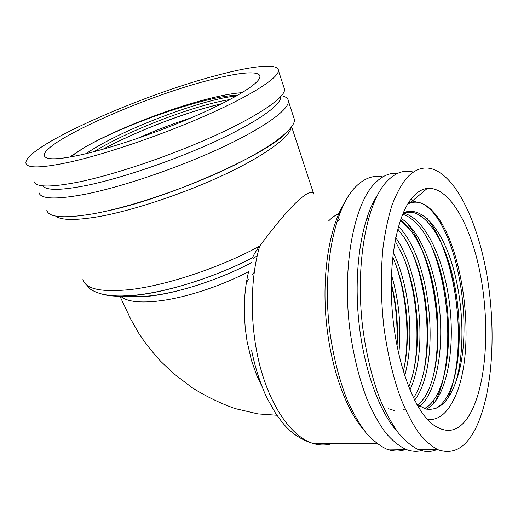 <?xml version="1.0" encoding="UTF-8"?>
<svg xmlns="http://www.w3.org/2000/svg" width="518" height="518" viewBox="0 0 518 518"><rect width="100%" height="100%" fill="white"/><g stroke="black" fill="none" stroke-linecap="round" stroke-linejoin="round"><path stroke-width="0.78" d="M120.429 295.979C125.77 301.204 137.477 302.998 155.568 301.359L165.216 300.084C178.729 297.889 193.214 294.12 208.67 288.779C222.818 283.832 236.13 278.127 248.601 271.659C245.487 284.524 244.069 298.491 244.354 313.545L245.182 327.48L247.041 341.284L251.47 360.411L256.682 375.246L261.577 385.645M254.208 272.339L251.91 275.22M248.795 279.221L246.451 282.304M253.276 258.456L257.219 255.73M83.696 281.559L90.171 289.025C93.667 291.375 98.057 293.169 103.347 294.399C111.532 295.94 118.616 296.063 122.501 295.959L134.505 295.234C167.968 292.087 215.715 276.877 252.564 257.673C253.684 254.675 256.08 250.803 259.738 246.044C275.032 225.498 287.529 210.645 297.228 201.47C306.125 193.22 311.577 190.579 313.578 193.544L291.647 126.819M382.737 176.91C373.245 174.929 364.193 178.25 355.581 186.869C334.505 207.873 322.112 267.728 329.526 329.338C333.048 355.639 338.94 379.195 347.215 400.006C352.965 412.827 359.188 423.692 365.876 432.608C372.72 440.294 379.636 445.784 386.629 449.093C393.33 451.612 399.741 451.709 405.853 449.378M444.379 374.197L444.755 371.419M412.716 200.667L411.344 198.731M397.617 173.362C389.497 172.611 381.766 176.068 374.43 183.741C354.001 204.856 342.152 265.456 349.644 327.933C353.185 354.61 359.032 378.503 367.184 399.605C372.843 412.6 378.949 423.614 385.502 432.653C392.197 440.436 398.951 445.998 405.769 449.339C412.328 451.903 418.589 451.987 424.546 449.592M413.332 172.093C403.962 169.541 395.046 172.747 386.59 181.721C366.582 202.907 355.102 263.979 362.639 327.026C366.2 353.943 372.008 378.049 380.076 399.346C385.677 412.457 391.705 423.569 398.167 432.679C404.765 440.527 411.409 446.14 418.11 449.507C424.553 452.084 430.698 452.169 436.532 449.747M477.266 424.967C492.903 389.944 496.05 330.322 487.211 276.994C478.315 223.808 457.2 177.745 433.035 169.198C423.633 166.051 414.711 169.14 406.248 178.457C400.913 185.327 396.14 194.315 391.925 205.426C388.118 217.67 385.165 231.591 383.067 247.17C380.588 271.911 380.801 298.044 383.702 325.563C387.276 352.868 393.032 377.324 400.964 398.918C406.455 412.218 412.36 423.484 418.667 432.724C425.097 440.676 431.565 446.361 438.066 449.766C454.163 455.316 467.23 447.053 477.266 424.967M411.894 198.044C396.911 215.87 388.124 262.121 392.34 312.14C396.51 362.153 413.092 407.439 431.157 423.245C447.979 436.214 461.81 431.442 472.649 408.935C487.198 377.641 489.568 321.212 480.069 272.837C470.609 224.559 449.087 186.312 427.259 188.429C421.833 189.076 416.705 192.282 411.894 198.044M427.395 419.483C437.658 420.506 446.251 414.225 453.172 400.641C480.639 349.786 461.292 220.48 422.241 203.568L421.056 203.056C416.517 201.606 412.069 201.923 407.724 204.008M357.239 420.137L356.365 420.111M338.163 220.7L339.497 219.263M435.483 400.971L434.803 402.266M391.239 283.793C395.979 304.098 397.85 324.514 396.859 345.027M391.239 283.968C395.933 304.163 397.792 324.456 396.827 344.852M328.716 220.83C332.245 217.275 335.942 214.73 339.821 213.196M396.484 266.53C406.345 296.231 409.589 333.676 404.856 363.947M395.875 264.86C406.365 295.409 409.738 334.395 404.552 365.572M405.082 261.37C416.427 293.382 420.053 334.978 414.329 367.644M404.506 259.887C416.446 292.605 420.202 335.658 414.031 369.081M413.863 256.514C426.631 290.553 430.639 336.247 423.957 371.005M413.312 255.186C426.644 289.808 430.775 336.894 423.659 372.274M400.453 220.092C408.359 226.094 415.294 235.515 421.244 248.362L419.159 243.331C436.104 279.526 441.996 334.434 433.741 374.074M406.895 222.895C432.297 254.591 444.217 326.903 433.456 375.213M431.973 247.474C451.443 293.823 453.25 366.627 435.528 400.971M431.475 246.387C447.403 284.155 452.305 339.355 443.414 377.939M427.156 218.499C431.099 223.485 434.757 229.416 438.131 236.292C460.638 281.028 465.099 359.965 447.727 398.277M426.974 218.337C453.651 251.036 465.973 330.97 453.554 380.477M83.625 154.241C112.121 147.669 154.008 133.612 189.4 118.596C224.825 103.561 250.395 89.128 257.556 81.035C267.741 69.665 244.082 70.817 208.314 80.413C137.633 98.375 25.026 150.013 47.125 158.042C52.525 159.784 64.692 158.521 83.625 154.241M242.023 92.677C233.521 93.227 222.585 95.189 209.214 98.549C169.308 108.508 114.277 130.012 83.605 147.941L69.626 157.096M33.942 181.151C35.094 187.367 50.175 187.62 79.183 181.915C115.993 174.307 172.708 154.992 216.271 135.017C259.932 115.009 285.042 97.287 284.596 89.426L283.922 87.367M216.822 75.382C141.582 94.93 24.799 146.264 25.9 163.002C26.735 168.551 41.667 168.182 70.688 161.901C107.537 153.593 164.692 133.948 208.786 114.245C252.978 94.516 278.6 77.603 278.438 70.59C278.509 62.898 252.13 65.883 216.822 75.382M38.96 192.476C40.307 199.1 55.478 199.741 84.479 194.392C121.264 187.212 177.7 168.097 220.933 147.954C264.264 127.778 289.057 109.563 288.429 101.185C288.235 98.472 285.949 96.646 281.559 95.72M46.808 210.191C48.452 217.45 63.766 218.68 92.748 213.882C129.494 207.362 185.496 188.558 228.218 168.162C271.037 147.734 295.331 128.755 294.438 119.574L293.635 117.133M222.118 103.574L211.927 106.132C178.198 115.164 133.961 132.44 102.978 149.242M221.937 103.665L211.946 106.177C178.283 115.184 134.156 132.414 103.179 149.184M416.854 404.364L425.427 408.909C438.351 411.324 448.465 402.382 455.775 382.077C476.133 328.412 456.455 220.817 422.241 203.568L420.655 202.933M237.607 95.293C208.411 95.098 125.006 124.029 83.605 147.941L70.616 156.928M421.056 203.056L414.814 201.644L408.721 202.415M82.899 279.584C85.612 288.992 100.958 292.366 128.93 289.717C165.203 285.91 220.61 267.528 259.738 246.044C249.559 280.536 249.741 328.93 260.735 368.822C271.769 408.734 292.178 436.532 312.224 443.188C319.315 445.506 326.139 445.571 332.698 443.382M344.904 202.039C330.173 225.226 322.105 270.299 325.939 317.553C329.785 364.795 345.176 408.819 363.778 429.927M377.376 195.331C362.393 217.696 354.059 264.963 358.216 315.028C362.36 365.093 378.541 411.324 397.338 431.585M42.858 185.839C46.206 190.598 60.554 190.507 85.897 185.58C121.063 178.457 174.786 160.172 216.032 141.103C257.362 122.008 281.183 104.882 280.659 97.131L280.626 96.775M55.62 216.058C61.059 220.344 75.22 220.577 98.09 216.744C132.478 210.735 184.071 193.628 224.514 174.585C265.022 155.51 289.737 137.115 291.22 127.396M101.929 294.069C109.686 296.425 120.836 296.853 135.379 295.344C167.871 292.055 216.019 276.735 252.609 257.757M313.876 194.075L313.001 191.802M125.375 295.875C131.747 296.918 139.769 296.937 149.456 295.933C178.211 293.071 220.435 279.325 251.534 262.503M391.245 283.009C396.458 303.859 398.387 324.844 397.041 345.953M392.735 257.045L393.434 258.676C407.342 291.42 411.35 337.924 403.321 371.361M395.098 240.864L402.551 255.186C419.755 293.829 422.474 353.606 408.689 386.888M397.759 228.995L403.807 236.991C406.488 241.045 409.162 245.966 411.816 251.748C431.902 295.001 433.145 366.763 414.193 396.93L413.532 397.979M400.414 220.195L410.062 229.681C412.975 233.016 416.705 239.245 421.244 248.362C442.372 292.437 443.881 368.233 424.119 398.193L418.149 405.329M402.622 214.316C406.384 215.203 410.722 217.916 415.643 222.455C420.124 227.065 424.255 231.915 430.827 245.02C452.959 289.821 454.759 369.742 434.233 399.365C431.326 403.677 428.127 406.779 424.643 408.676M406.902 211.597C419.483 211.739 430.711 221.775 440.578 241.712C463.655 287.127 465.786 371.289 444.554 400.453C441.666 404.493 438.526 407.245 435.146 408.715M391.446 274.805C399.119 300.919 401.554 327.324 398.743 354.021M393.272 252.512C409.919 286.914 414.678 340.067 404.694 375.744M395.746 237.594C420.992 273.97 427.79 352.136 409.932 389.957M366.394 219.36L368.57 218.143M398.446 226.508C432.083 259.615 441.226 365.682 414.64 400.2M405.108 408.89L403.554 409.608M394.82 410.748L388.591 408.747M401.068 218.331C420.622 231.034 435.852 270.221 439.769 311.279C443.628 352.201 435.916 392.786 419.742 406.384M403.127 213.112C425.382 217.689 444.845 260.437 449.909 306.824C455.121 353.198 445.551 399.864 426.411 409.155M403.237 212.84C421.879 204.739 442.191 229.584 452.991 267.184C463.714 304.442 465.022 351.787 455.775 382.077M228.58 100.246L227.162 100.019L229.908 99.547L227.162 100.019C194.03 105.802 130.886 129.422 96.329 150.298L94.088 151.657M236.286 96.044C205.193 98.271 120.597 129.597 86.079 153.665M191.09 117.877C173.271 123.575 155.309 130.458 137.205 138.526M200.673 180.432L200.239 180.575M169.302 192.489L168.959 192.638M145.085 295.752L145.416 296.529M251.657 350.66C255.225 367.968 260.295 383.709 266.867 397.876L275.744 413.584L282.459 422.617C290.488 432.634 300.408 439.484 312.224 443.188L377.305 443.816M284.421 134.447C267.159 153.464 168.609 198.614 105.795 211.24M251.502 262.639C220.713 279.183 178.037 293.046 150.272 296.037C137.458 297.248 128.859 297.202 124.475 295.907M432.744 404.571L434.233 399.365C431.229 403.794 427.926 406.863 424.326 408.572M440.578 241.712C435.424 231.352 429.83 223.582 423.782 218.389C417.502 213.928 413.707 210.302 403.01 213.371M294.438 119.574L288.429 101.185M284.596 89.426L278.438 70.59M411.363 201.806L427.259 188.429M418.11 449.507L438.066 449.766M386.629 449.093L405.769 449.339M95.545 151.275L96.329 150.298L94.069 151.664M119.833 295.979L130.769 319.205L139.316 334.201C145.765 343.777 152.901 352.816 160.716 361.318L173.206 373.238L192.074 387.665C205.801 396.283 220.131 403.257 235.075 408.585L257.951 413.901L276.871 415.248"/></g></svg>
